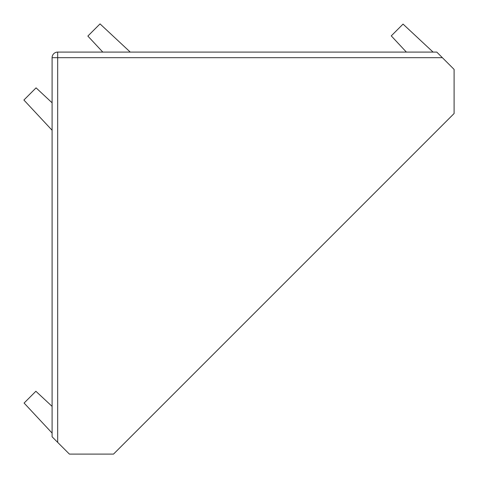 <?xml version="1.0" encoding="UTF-8"?>
<svg xmlns="http://www.w3.org/2000/svg" width="478" height="478" viewBox="0 0 478 478"><rect width="100%" height="100%" fill="white"/><g stroke="black" fill="none" stroke-linecap="round" stroke-linejoin="round"><path stroke-width="0.72" d="M436.79 52.096L57.677 52.096L57.677 442.377L69.406 454.1L113.513 454.1L454.1 113.513L454.1 69.406L436.79 52.096M442.377 57.677L52.096 57.677A5.581 5.581 0 0 1 57.677 52.096A5.581 5.581 0 0 0 52.096 57.677L52.096 436.79L57.677 442.377M406.384 52.096L391.261 35.88L403.05 24.091L433.08 52.096M102.8 52.096L87.856 36.071L100.033 23.9L130.267 52.096M52.096 102.8L36.071 87.856L23.9 100.033L52.096 130.267M52.096 433.08L24.091 403.05L35.88 391.261L52.096 406.384"/></g></svg>
